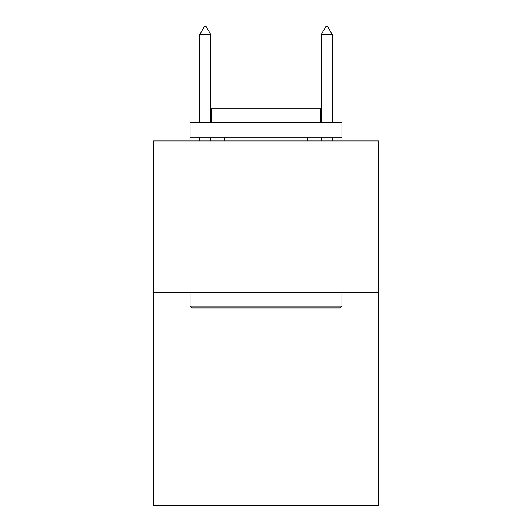 <?xml version="1.0" encoding="UTF-8"?>
<svg xmlns="http://www.w3.org/2000/svg" width="532" height="532" viewBox="0 0 532 532"><rect width="100%" height="100%" fill="white"/><g stroke="black" fill="none" stroke-linecap="round" stroke-linejoin="round"><path stroke-width="0.8" d="M378.378 292.786L378.378 505.4L153.622 505.4L153.622 140.927L378.378 140.927L378.378 292.786L153.622 292.786M191.892 307.975L190.07 306.153L341.93 306.153L340.108 307.975L191.892 307.975M341.93 122.699L341.93 137.888L190.07 137.888L190.07 122.699L341.93 122.699M211.33 122.699L211.33 108.728L320.67 108.728L320.67 122.699M341.93 292.786L341.93 306.153M190.07 292.786L190.07 306.153M307.31 137.888L307.31 140.927M224.69 137.888L224.69 140.927M210.719 34.5L206.163 26.6L204.341 26.6L199.786 34.5L210.719 34.5L210.719 122.699M210.719 137.888L210.719 140.927M199.786 34.5L199.786 122.699M199.786 137.888L199.786 140.927M325.837 26.6L327.659 26.6L332.214 34.5L321.281 34.5L325.837 26.6M332.214 140.927L332.214 137.888M332.214 122.699L332.214 34.5M321.281 140.927L321.281 137.888M321.281 122.699L321.281 34.5"/></g></svg>
